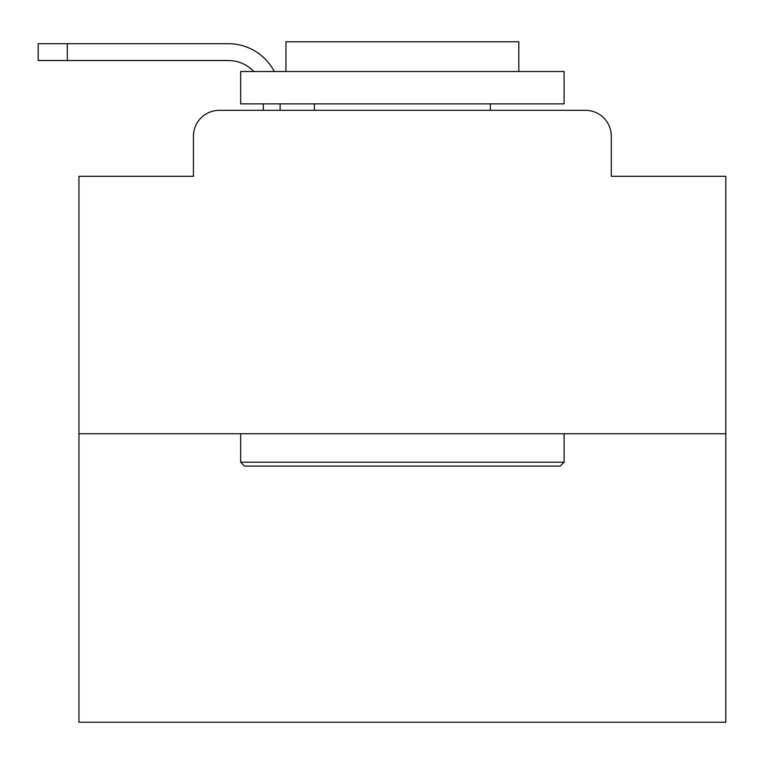 <?xml version="1.0" encoding="UTF-8"?>
<svg xmlns="http://www.w3.org/2000/svg" width="764" height="764" viewBox="0 0 764 764"><rect width="100%" height="100%" fill="white"/><g stroke="black" fill="none" stroke-linecap="round" stroke-linejoin="round"><path stroke-width="1.15" d="M193.445 136.202L193.445 176.303L193.445 136.202A25.871 25.871 0 0 1 219.316 110.322L263.303 110.322L263.303 103.856M725.8 433.751L78.95 433.751L78.95 722.238L725.8 722.238L725.8 176.303L611.305 176.303L611.305 136.202A25.871 25.871 0 0 0 585.434 110.322L219.316 110.322M78.95 433.751L78.95 176.303L193.445 176.303M280.121 103.856L280.121 110.322L301.465 110.322M503.285 110.322L585.434 110.322M611.305 176.303L611.305 136.202M228.369 60.518A34.934 34.934 0 0 1 253.82 71.51A34.934 34.934 0 0 0 228.369 60.518A34.934 34.934 0 0 1 253.82 71.51A34.934 34.934 0 0 0 228.369 60.518A34.934 34.934 0 0 1 253.82 71.51A34.934 34.934 0 0 0 228.369 60.518A34.934 34.934 0 0 1 253.82 71.51A34.934 34.934 0 0 0 228.369 60.518A34.934 34.934 0 0 1 253.82 71.51A34.934 34.934 0 0 0 228.369 60.518A34.934 34.934 0 0 1 253.82 71.51A34.934 34.934 0 0 0 228.369 60.518A34.934 34.934 0 0 1 253.82 71.51A34.934 34.934 0 0 0 228.369 60.518A34.934 34.934 0 0 1 253.82 71.51A34.934 34.934 0 0 0 228.369 60.518A34.934 34.934 0 0 1 253.82 71.51A34.934 34.934 0 0 0 228.369 60.518A34.934 34.934 0 0 1 253.82 71.51A34.934 34.934 0 0 0 228.369 60.518A34.934 34.934 0 0 1 253.82 71.51A34.934 34.934 0 0 0 228.369 60.518A34.934 34.934 0 0 1 253.82 71.51A34.934 34.934 0 0 0 228.369 60.518A34.934 34.934 0 0 1 253.82 71.51A34.934 34.934 0 0 0 228.369 60.518A34.934 34.934 0 0 1 253.82 71.51A34.934 34.934 0 0 0 228.369 60.518L38.2 60.518L38.2 43.701L228.369 43.701A51.751 51.751 0 0 1 274.257 71.51M67.308 60.518L67.308 43.701L228.369 43.701M560.203 466.088L244.547 466.088L240.66 462.21L564.09 462.21L560.203 466.088M240.66 71.51L564.09 71.51L564.09 103.856L240.66 103.856L240.66 71.51M518.804 71.51L518.804 41.762L285.946 41.762L285.946 71.51M240.66 433.751L240.66 462.21M564.09 433.751L564.09 462.21M314.405 103.856L314.405 110.322M490.345 103.856L490.345 110.322"/></g></svg>
